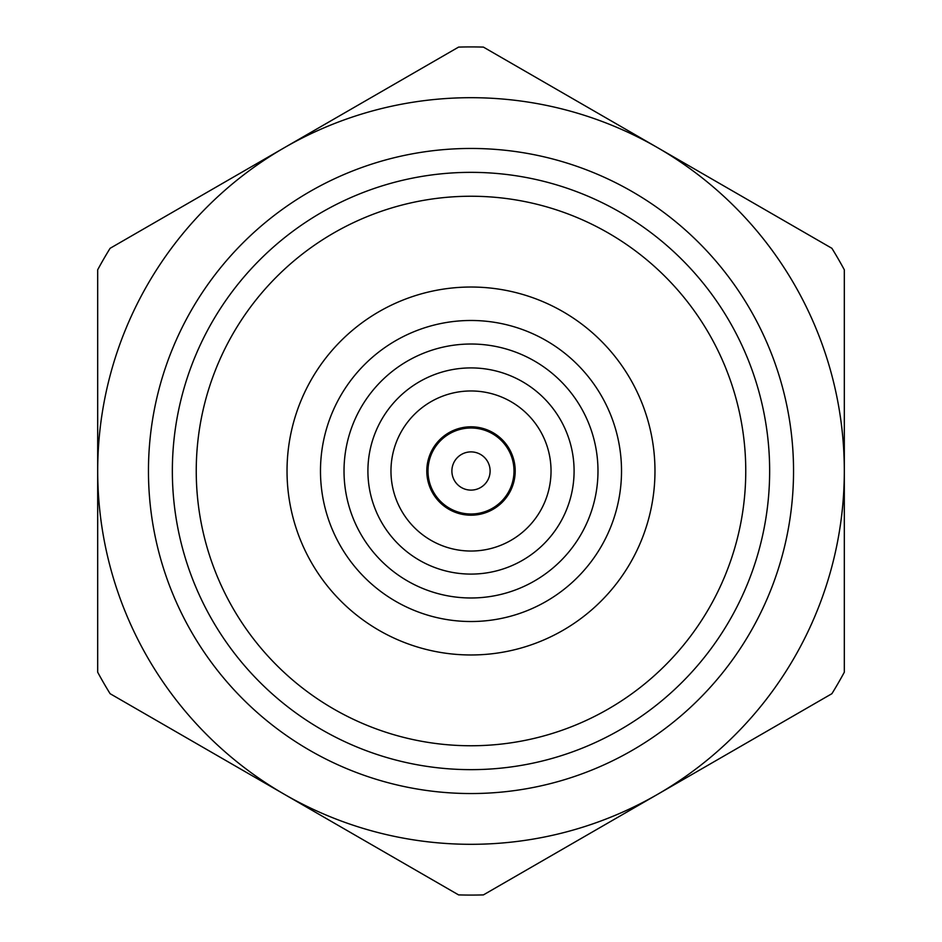 <?xml version="1.0" encoding="UTF-8"?>
<svg xmlns="http://www.w3.org/2000/svg" width="942" height="942" viewBox="0 0 942 942"><rect width="100%" height="100%" fill="white"/><g stroke="black" fill="none" stroke-linecap="round" stroke-linejoin="round"><path stroke-width="1.41" d="M621.52 471A150.52 150.52 0 0 0 471 320.48A150.52 150.52 0 0 0 320.48 471A150.52 150.52 0 0 0 471 621.52A150.52 150.52 0 0 0 621.52 471M287.027 471A183.973 183.973 0 0 0 471 654.973A183.973 183.973 0 0 0 654.973 471A183.973 183.973 0 0 0 471 287.027A183.973 183.973 0 0 0 287.027 471M426.797 471A44.203 44.203 0 0 1 471 426.797A44.203 44.203 0 0 1 515.203 471A44.203 44.203 0 0 1 471 515.203A44.203 44.203 0 0 1 426.797 471M196.242 471A274.758 274.758 0 0 0 471 745.758A274.758 274.758 0 0 0 745.758 471A274.758 274.758 0 0 0 471 196.242A274.758 274.758 0 0 0 196.242 471M769.649 471A298.649 298.649 0 0 1 471 769.649A298.649 298.649 0 0 1 172.351 471A298.649 298.649 0 0 1 471 172.351A298.649 298.649 0 0 1 769.649 471M597.982 471A126.982 126.982 0 0 1 471 597.982A126.982 126.982 0 0 1 344.018 471A126.982 126.982 0 0 1 471 344.018A126.982 126.982 0 0 1 597.982 471M367.91 471A103.09 103.09 0 0 0 471 574.09A103.09 103.09 0 0 0 574.09 471A103.09 103.09 0 0 0 471 367.91A103.09 103.09 0 0 0 367.91 471M551.035 471A80.035 80.035 0 0 0 471 390.965A80.035 80.035 0 0 0 390.965 471A80.035 80.035 0 0 0 471 551.035A80.035 80.035 0 0 0 551.035 471M458.589 47.1A424.077 424.077 0 0 1 483.411 47.1L831.904 248.311A424.077 424.077 0 0 1 844.315 269.789L844.315 672.211A424.077 424.077 0 0 1 831.904 693.689L483.411 894.9A424.077 424.077 0 0 1 458.589 894.9L110.096 693.689A424.077 424.077 0 0 1 97.685 672.211L97.685 269.789A424.077 424.077 0 0 1 110.096 248.311L458.589 47.1M284.343 147.706A373.315 373.315 0 0 0 284.343 794.294A373.315 373.315 0 0 0 844.315 471A373.315 373.315 0 0 0 284.343 147.706M471 514.002A43.002 43.002 0 0 1 427.998 471A43.002 43.002 0 0 1 471 427.998A43.002 43.002 0 0 1 514.002 471A43.002 43.002 0 0 1 471 514.002M471 451.889A19.111 19.111 0 0 0 451.889 471A19.111 19.111 0 0 0 471 490.111A19.111 19.111 0 0 0 490.111 471A19.111 19.111 0 0 0 471 451.889M148.459 471A322.541 322.541 0 0 1 471 148.459A322.541 322.541 0 0 1 793.541 471A322.541 322.541 0 0 1 471 793.541A322.541 322.541 0 0 1 148.459 471"/></g></svg>
